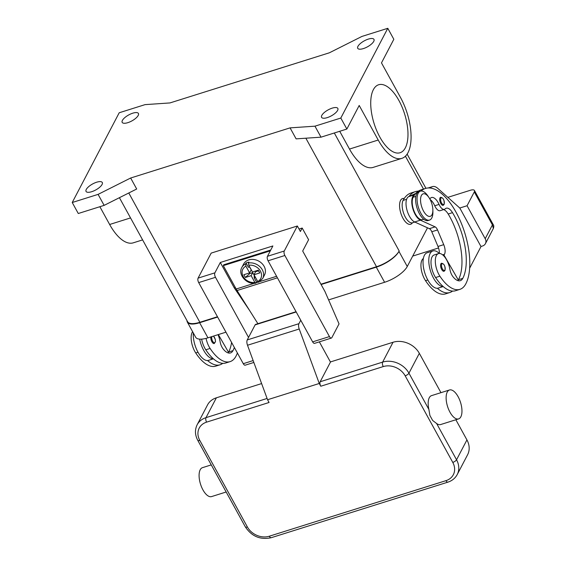 <?xml version="1.0" encoding="UTF-8"?>
<svg xmlns="http://www.w3.org/2000/svg" width="566" height="566" viewBox="0 0 566 566"><rect width="100%" height="100%" fill="white"/><g stroke="black" fill="none" stroke-linecap="round" stroke-linejoin="round"><path stroke-width="0.85" d="M119.412 197.697L187.565 321.672A20.213 7.379 -28.8 0 0 199.862 322.287L217.464 316.748M320.929 284.21L376.517 266.728A20.213 7.379 -28.8 0 0 399.172 250.957L398.945 251.389A20.213 7.379 151.2 0 1 376.291 267.159L321.099 284.521M329.37 52.801L169.949 102.934L145.059 104.632L119.207 112.761L72.236 202.508L78.278 213.509L104.13 205.373L136.696 189.009L130.654 178.014L290.075 127.874L314.958 126.176L340.81 118.046L346.859 129.041L359.205 105.453L378.215 140.028A41.544 18.636 72.5 0 0 401.818 158.374A41.544 18.636 72.5 0 0 400.495 97.465L381.484 62.89L393.83 39.295L387.788 28.3L361.936 36.429L329.37 52.801M99.864 206.717L109.641 224.49A41.544 18.636 72.5 0 0 133.236 242.842L142.611 239.892M72.236 202.508L98.088 194.379L104.13 205.373M98.088 194.379L130.654 178.014M357.953 46.334A9.268 3.382 151.2 0 1 366.294 39.868A9.268 3.382 151.2 0 1 373.97 39.387A9.268 3.382 151.2 0 1 373.751 41.368A9.268 3.382 151.2 0 1 365.41 47.827A9.268 3.382 151.2 0 1 357.733 48.315A9.268 3.382 151.2 0 1 357.953 46.334M290.075 127.874L296.117 138.868L321.007 137.17L346.859 129.041M321.813 115.372A9.268 3.382 151.2 0 1 330.155 108.905A9.268 3.382 151.2 0 1 337.831 108.424A9.268 3.382 151.2 0 1 337.612 110.405A9.268 3.382 151.2 0 1 329.27 116.865A9.268 3.382 151.2 0 1 321.594 117.353A9.268 3.382 151.2 0 1 321.813 115.372M314.958 126.176L321.007 137.17M401.818 158.374L373.093 167.409A41.544 18.636 -107.5 0 1 349.491 149.063L339.72 131.291M412.402 222.82A13.478 6.042 -107.5 0 1 402.985 218.306A13.478 6.042 -107.5 0 1 399.589 204.425A13.478 6.042 -107.5 0 1 404.202 198.517M340.81 118.046L387.788 28.3M405.341 147.832A35.644 15.99 -107.5 0 1 400.049 152.749A35.644 15.99 -107.5 0 1 376.673 130.541A35.644 15.99 -107.5 0 1 373.369 89.669A35.644 15.99 -107.5 0 1 378.661 84.744A35.644 15.99 -107.5 0 1 402.037 106.96A35.644 15.99 -107.5 0 1 405.341 147.832M122.405 120.409A9.268 3.382 151.2 0 1 130.746 113.943A9.268 3.382 151.2 0 1 138.422 113.462A9.268 3.382 151.2 0 1 138.203 115.443A9.268 3.382 151.2 0 1 129.862 121.902A9.268 3.382 151.2 0 1 122.185 122.39A9.268 3.382 151.2 0 1 122.405 120.409M86.273 189.447A9.268 3.382 151.2 0 1 94.614 182.981A9.268 3.382 151.2 0 1 102.29 182.5A9.268 3.382 151.2 0 1 102.071 184.474A9.268 3.382 151.2 0 1 93.73 190.94A9.268 3.382 151.2 0 1 86.053 191.421A9.268 3.382 151.2 0 1 86.273 189.447M418.401 191.117A53.904 24.175 72.5 0 0 415.402 191.619L411.093 192.978A53.904 24.175 72.5 0 0 403.084 200.414A12.636 5.667 72.5 0 0 402.582 209.399A12.636 5.667 72.5 0 0 412.543 222.778L414.843 222.056M423.382 258.471A14.32 6.424 72.5 0 0 425.54 280.694A39.846 17.871 72.5 0 0 445.527 293.881L449.836 292.523A39.846 17.871 72.5 0 0 452.538 291.08M415.402 191.619A53.904 24.175 72.5 0 0 408.963 196.515L415.755 193.416M443.206 286.552L438.289 288.094A18.529 8.313 -107.5 0 1 437.355 288.264A39.846 17.871 72.5 0 0 449.836 292.523M429.842 198.991A11.794 5.292 -107.5 0 1 431.511 197.52A11.794 5.292 -107.5 0 1 439.053 204.411A8.419 3.778 72.5 0 0 444.43 209.342A8.419 3.778 72.5 0 0 445.187 208.868A11.794 5.292 -107.5 0 1 446.249 208.21A11.794 5.292 -107.5 0 1 452.503 212.653A47.169 21.154 -107.5 0 1 462.783 278.366A16.846 7.556 -107.5 0 1 460.285 280.686A16.846 7.556 -107.5 0 1 452.934 276.654A8.419 3.778 -107.5 0 1 449.899 269.388A14.32 6.424 72.5 0 0 445.675 258.337A14.32 6.424 72.5 0 0 438.494 253.596L434.186 254.955A14.32 6.424 72.5 0 0 431.037 263.706A14.32 6.424 72.5 0 0 435.594 277.531A39.846 17.871 72.5 0 0 443.1 286.46A18.529 8.313 -107.5 0 1 433.506 278.104A18.529 8.313 -107.5 0 1 432.919 250.936L427.174 252.74A18.529 8.313 72.5 0 0 427.762 279.908A18.529 8.313 72.5 0 0 437.355 288.264M432.919 250.936A18.529 8.313 -107.5 0 1 439.308 253.462M438.494 253.596A14.32 6.424 72.5 0 0 435.346 262.348A14.32 6.424 72.5 0 0 439.902 276.18A39.846 17.871 72.5 0 0 459.889 289.36A39.846 17.871 72.5 0 0 465.804 283.863A53.904 24.175 72.5 0 0 460.809 222.056A53.904 24.175 72.5 0 0 425.455 188.457A53.904 24.175 72.5 0 0 421.083 191.025M440.78 203.463A4.21 1.889 -107.5 0 1 440.015 197.867A4.21 1.889 -107.5 0 1 440.645 197.286C443.362 197.782 444.508 200.187 444.091 204.503L443.171 205.324A4.21 1.889 -107.5 0 1 440.78 203.463M441.657 269.416A4.21 1.889 -107.5 0 1 440.9 263.82A4.21 1.889 -107.5 0 1 441.522 263.24C444.239 263.728 445.385 266.133 444.968 270.456L444.048 271.277A4.21 1.889 -107.5 0 1 441.657 269.416M425.455 188.457L421.146 189.815A53.904 24.175 72.5 0 0 414.708 194.711A53.904 24.175 72.5 0 0 413.138 197.251A12.636 5.667 72.5 0 0 412.635 206.236A12.636 5.667 72.5 0 0 422.597 219.615L423.75 219.254M428.986 197.584L427.917 195.985A15.162 6.799 72.5 0 0 420.432 191.159L418.996 191.612A15.162 6.799 72.5 0 0 419.484 213.842A15.162 6.799 72.5 0 0 428.094 220.535L429.53 220.082A15.162 6.799 72.5 0 0 432.905 211.84L432.863 209.915A11.794 5.292 72.5 0 0 429.87 199.041A11.794 5.292 72.5 0 0 428.986 197.584A11.794 5.292 72.5 0 0 421.182 195.97A11.794 5.292 72.5 0 0 423.545 211.118A11.794 5.292 72.5 0 0 429.827 216.417A11.794 5.292 72.5 0 0 432.863 209.915M420.432 191.159A15.162 6.799 72.5 0 0 420.92 213.389A15.162 6.799 72.5 0 0 429.53 220.082M443.1 286.46A39.846 17.871 72.5 0 0 455.58 290.719L459.889 289.36M443.595 209.604A11.794 5.292 -107.5 0 1 448.194 214.005A47.169 21.154 -107.5 0 1 458.474 279.717A16.846 7.556 -107.5 0 1 458.311 280.014A16.846 7.556 -107.5 0 1 457.894 280.63M430.139 199.543A11.794 5.292 -107.5 0 1 434.745 205.769A8.419 3.778 72.5 0 0 440.122 210.694L444.43 209.342M408.963 196.515L408.702 196.635A13.478 6.042 72.5 0 0 406.713 209.066A13.478 6.042 72.5 0 0 414.659 221.971L429.382 228.678A5.052 2.264 -107.5 0 1 431.787 231.749L437.985 246.465A8.419 3.778 -107.5 0 1 439.365 253.462M443.27 255.4L444.494 254.29A8.419 3.778 72.5 0 0 443.73 244.661L437.532 229.945A5.052 2.264 72.5 0 0 435.127 226.874L420.404 220.167A13.478 6.042 -107.5 0 1 412.458 207.255A13.478 6.042 -107.5 0 1 414.446 194.831L414.708 194.711M458.311 280.014L444.048 255.153M429.474 187.969L432.148 186.745A16.846 7.556 -107.5 0 1 432.544 186.589A16.846 7.556 -107.5 0 1 437.9 188.464L459.84 208.076L480.994 246.557L469.638 268.256M206.059 338.376A14.32 6.424 72.5 0 0 210.099 348.444A39.846 17.871 72.5 0 0 230.086 361.632A39.846 17.871 72.5 0 0 236.008 356.127A53.904 24.175 72.5 0 0 237.387 352.993M234.352 347.46A47.169 21.154 -107.5 0 1 232.987 350.63A16.846 7.556 -107.5 0 1 230.482 352.958A16.846 7.556 -107.5 0 1 223.131 348.925A8.419 3.778 -107.5 0 1 220.096 341.652A14.32 6.424 72.5 0 0 218.03 334.662M213.538 336.077L215.313 339.451L215.476 341.659L214.252 343.541A4.21 1.889 -107.5 0 1 211.861 341.68A4.21 1.889 -107.5 0 1 210.842 336.926M201.638 339.133A14.32 6.424 72.5 0 0 205.791 349.802A39.846 17.871 72.5 0 0 213.304 358.724A39.846 17.871 72.5 0 0 225.777 362.983L230.086 361.632M231.579 342.43A47.169 21.154 -107.5 0 1 228.678 351.988A16.846 7.556 -107.5 0 1 228.515 352.285A16.846 7.556 -107.5 0 1 228.098 352.901M199.664 339.14A18.529 8.313 72.5 0 0 203.71 350.368A18.529 8.313 72.5 0 0 213.304 358.724M213.41 358.816L208.493 360.365A18.529 8.313 -107.5 0 1 207.559 360.528A18.529 8.313 -107.5 0 1 197.966 352.179A18.529 8.313 -107.5 0 1 193.303 332.95M192.61 331.69A14.32 6.424 72.5 0 0 195.737 352.965A39.846 17.871 72.5 0 0 215.724 366.145L220.032 364.794A39.846 17.871 72.5 0 0 222.735 363.344M207.559 360.528A39.846 17.871 72.5 0 0 220.032 364.794M218.349 334.563L228.515 352.285M459.776 208.019L467.063 205.734L485.196 238.718A6.735 5.497 27.6 0 1 485.649 243.132A6.735 5.497 27.6 0 1 485.423 243.649A6.735 5.497 27.6 0 1 482.473 246.019L480.958 246.5M467.063 205.734L474.294 191.924L492.427 224.907L493.34 228.515C493.927 226.697 493.92 225.459 493.311 224.794L492.427 224.907L485.196 238.718M447.848 197.357L470.353 190.275A6.735 2.462 151.2 0 1 473.883 190.013A6.735 2.462 151.2 0 1 474.45 190.487A6.735 2.462 151.2 0 1 474.294 191.924M438.537 247.965L412.713 256.087M299.025 229.039L302.187 228.041L308.604 239.722L302.69 251.028L324.983 291.575L339.041 323.886L331.86 337.612A3.368 1.514 -107.5 0 1 331.358 338.079A3.368 1.514 -107.5 0 1 329.447 336.586L284.868 255.499A3.368 1.514 -107.5 0 1 284.259 251.021L297.355 225.997L300.376 231.494L302.187 228.041M253.844 362.452L245.184 365.176A3.368 1.514 72.5 0 1 243.274 363.69L198.694 282.597A3.368 1.514 72.5 0 1 198.086 278.125L211.182 253.101L297.355 225.997M248.545 337.435L215.497 277.312A3.368 1.514 -107.5 0 1 214.889 272.84L220.308 262.483L272.876 245.955L267.456 256.306A3.368 1.514 72.5 0 0 268.065 260.785L312.644 341.871A3.368 1.514 72.5 0 0 314.555 343.364L331.358 338.079M249.656 310.571L234.289 287.91L220.308 262.483M235.364 287.57L234.289 287.91M270.3 250.865L223.308 265.645L223.761 264.782L270.753 250.002M223.308 265.645L236.156 289.014A17.688 7.931 72.5 0 0 237.048 290.528L257.912 323.695M249.514 272.939L249.839 273.534L245.361 277.467L243.847 274.722L249.62 272.904L245.906 266.147L245.594 263.89A11.794 9.622 -152.4 0 0 241.816 267.499L243.628 264.046A11.794 9.622 27.6 0 1 248.785 259.893A11.794 9.622 27.6 0 1 261.775 263.31A11.794 9.622 27.6 0 1 264.52 274.977L262.716 278.43A11.794 9.622 -152.4 0 0 260.544 267.35A11.794 9.622 -152.4 0 0 248.467 262.992L248.778 265.242L252.493 271.998L258.273 270.187L259.78 272.932L258.131 270.23M249.804 267.102L248.361 267.237L246.047 263.027A11.794 9.622 27.6 0 1 247.427 262.483A11.794 9.622 27.6 0 1 248.92 262.129L248.467 262.992M259.78 272.932L254.007 274.751L255.584 271.73L258.457 270.824M254.007 274.751L257.721 281.507L258.938 282.038M248.361 267.237L249.656 266.834M249.62 272.904L251.205 269.883L249.691 267.138M245.594 263.89L246.047 263.027M255.492 277.46L254.205 277.864L254.226 275.38L252.712 272.635L251.134 275.656L245.361 277.467M252.712 272.635L249.839 273.534M257.877 281.762A11.794 9.622 27.6 0 1 256.518 282.073L256.065 282.936L254.849 282.413L251.134 275.656M256.065 282.936L255.768 283.177C246.967 285.045 237.543 274.687 241.816 267.499M256.518 282.073L254.205 277.864M296.053 311.703L255.62 324.417A3.368 1.514 72.5 0 0 255.117 324.884L247.236 339.94A5.052 2.264 72.5 0 0 247.512 345.253L267.562 399.738L269.069 402.49L206.597 422.137A3.368 1.514 -107.5 0 1 205.791 419.689A3.368 1.514 -107.5 0 1 205.989 417.658A20.213 16.492 -152.4 0 0 197.145 424.783C194.725 429.785 194.923 434.957 197.739 440.291A3.368 1.231 151.2 0 0 198.022 440.532A3.368 1.231 151.2 0 0 199.791 440.398A16.846 13.747 27.6 0 1 206.597 422.137M197.739 440.291L245.34 526.882C251.7 536.427 260.325 540.035 271.227 537.7A3.368 1.514 72.5 0 1 270.64 537.65A3.368 1.514 72.5 0 1 269.31 536.214A16.846 13.747 27.6 0 1 247.392 526.981A3.368 1.231 151.2 0 1 245.623 527.116A3.368 1.231 151.2 0 1 245.34 526.882M226.167 491.995L211.557 496.594A15.162 6.799 -107.5 0 1 201.616 487.142A15.162 6.799 -107.5 0 1 200.208 469.759A15.162 6.799 -107.5 0 1 202.465 467.665L211.267 464.898M458.594 418.904L440.638 424.55A15.162 6.799 -107.5 0 1 436.619 423.51L432.643 420.46L429.891 415.458L428.879 409.43A15.162 6.799 -107.5 0 1 429.29 397.714A15.162 6.799 -107.5 0 1 431.54 395.627L449.496 389.981A15.162 6.799 -107.5 0 1 459.436 399.426A15.162 6.799 -107.5 0 1 460.844 416.809A15.162 6.799 -107.5 0 1 458.594 418.904A15.162 6.799 -107.5 0 1 448.647 409.451A15.162 6.799 -107.5 0 1 447.246 392.068A15.162 6.799 -107.5 0 1 449.496 389.981M330.403 361.957L393.037 342.26A20.213 16.492 27.6 0 1 419.335 353.333L440.956 392.663M455.856 419.76L466.936 439.916A20.213 16.492 27.6 0 1 467.615 454.71L457.222 474.563A20.213 16.492 -152.4 0 0 456.55 459.769A3.368 1.231 151.2 0 1 455.071 461.255A3.368 1.231 151.2 0 1 452.772 462.394A16.846 13.747 27.6 0 1 445.966 480.654L269.31 536.214M267.562 399.738L319.266 383.479L320.781 386.231A3.368 1.514 -107.5 0 1 319.974 383.776A3.368 1.514 -107.5 0 1 320.172 381.753L330.466 362.077L319.351 341.85M197.145 424.783L207.531 404.931A20.213 16.492 27.6 0 1 216.375 397.813L261.619 383.585M319.266 383.479L299.216 328.995A5.052 2.264 -107.5 0 1 298.94 323.681L300.744 320.236M217.634 317.059L199.635 322.719A20.213 7.379 151.2 0 1 187.339 322.104A20.213 7.379 151.2 0 1 186.985 320.618M187.339 322.104L195.652 337.216A20.213 7.379 -28.8 0 0 207.948 337.838L225.947 332.178M328.598 299.895L384.604 282.278A20.213 7.379 -28.8 0 0 407.258 266.508L427.5 227.822M405.412 156.181L423.495 189.072M305.859 138.21L376.517 266.728M334.315 132.989L399.172 250.957M128.779 192.985L199.862 322.287M378.215 140.028L349.491 149.063M109.641 224.49L130.534 217.924M406.621 199.303L403.084 200.414M427.804 279.979L425.54 280.694M441.53 202.939A3.538 1.585 72.5 0 0 444.069 204.008A3.538 1.585 72.5 0 0 443.433 199.31A3.538 1.585 72.5 0 0 440.893 198.242A3.538 1.585 72.5 0 0 441.53 202.939M442.414 268.885A3.538 1.585 72.5 0 0 444.947 269.961A3.538 1.585 72.5 0 0 444.31 265.263A3.538 1.585 72.5 0 0 441.777 264.188A3.538 1.585 72.5 0 0 442.414 268.885M415.876 196.395L413.138 197.251M439.902 276.18L435.594 277.531M462.783 278.366L458.474 279.717M452.503 212.653L448.194 214.005M439.053 204.411L434.745 205.769M408.702 196.635L414.446 194.831M414.659 221.971L420.404 220.167M429.382 228.678L435.127 226.874M431.787 231.749L437.532 229.945M437.985 246.465L443.73 244.661M442.669 254.87L444.494 254.29M428.271 187.962L432.148 186.745M211.917 336.586A3.538 1.585 72.5 0 0 212.611 341.156A3.538 1.585 72.5 0 0 215.151 342.232A3.538 1.585 72.5 0 0 215.108 338.984A3.538 1.585 72.5 0 0 213.34 336.14M205.791 349.802L210.099 348.444M228.678 351.988L232.987 350.63M195.737 352.965L198.008 352.25M198.086 278.125L214.889 272.84M198.694 282.597L215.497 277.312M243.274 363.69L253.151 360.577M312.644 341.871L329.447 336.586M268.065 260.785L284.868 255.499M267.456 256.306L284.259 251.021M236.156 289.014L254.24 283.325M256.186 282.71L258.167 282.087M259.971 281.521L276.59 276.293M245.906 266.147A10.11 8.249 -152.4 0 0 243.196 276.541A10.11 8.249 -152.4 0 0 254.849 282.413M257.721 281.507A10.11 8.249 -152.4 0 0 260.431 271.114A10.11 8.249 -152.4 0 0 248.778 265.242M237.048 290.528L277.432 277.828M247.392 526.981L199.791 440.398M271.227 537.7L447.883 482.147A3.368 1.514 -107.5 0 1 447.303 482.098A3.368 1.514 -107.5 0 1 445.966 480.654M466.936 439.916L456.55 459.769L436.619 423.51M419.335 353.333L408.949 373.178A3.368 1.231 151.2 0 1 407.47 374.664A3.368 1.231 151.2 0 1 405.171 375.81L452.772 462.394M428.879 409.43L408.949 373.178A20.213 16.492 -152.4 0 0 382.644 362.106A3.368 1.514 72.5 0 0 382.446 364.129A3.368 1.514 72.5 0 0 383.253 366.584A16.846 13.747 27.6 0 1 405.171 375.81M320.781 386.231L383.253 366.584M393.037 342.26L382.644 362.106L320.172 381.753M267.088 398.45L205.989 417.658L216.375 397.813M296.202 311.965L255.117 324.884M299.216 328.995L247.512 345.253M247.236 339.94L298.94 323.681M207.948 337.838L199.635 322.719M407.258 266.508L398.945 251.389M384.604 282.278L376.291 267.159M407.124 154.108L425.936 188.322M428.165 187.969L432.544 186.589M493.347 228.501L485.423 243.649M493.311 224.794L474.45 190.487M258.74 282.243L262.716 278.43M447.883 482.147C452.107 480.782 455.22 478.249 457.222 474.563"/></g></svg>
